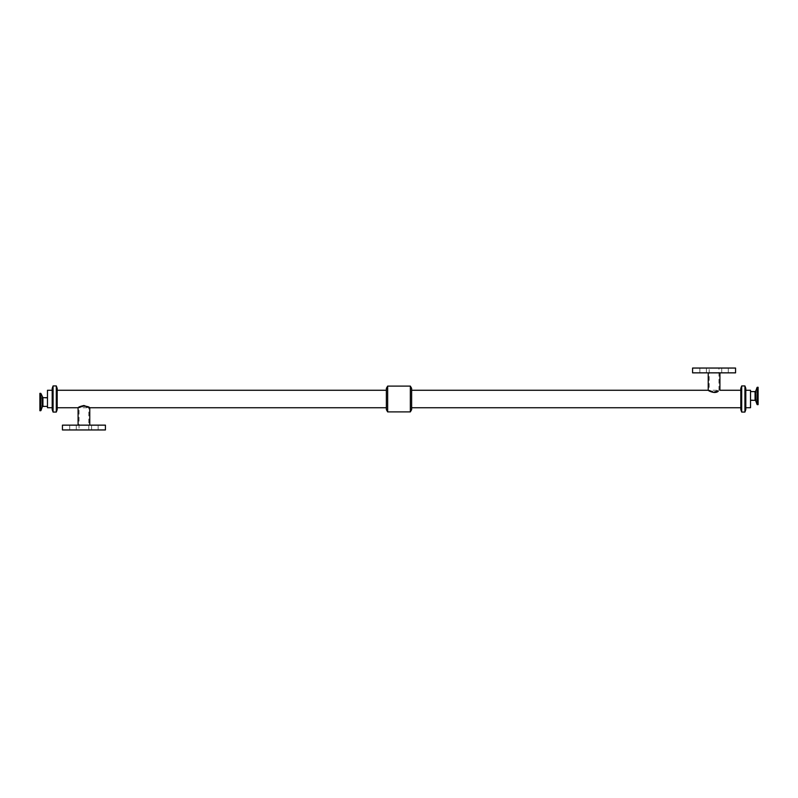 <?xml version="1.0" encoding="UTF-8"?>
<svg xmlns="http://www.w3.org/2000/svg" width="798" height="798" viewBox="0 0 798 798"><rect width="100%" height="100%" fill="white"/><g stroke="black" fill="none" stroke-linecap="round" stroke-linejoin="round"><path stroke-width="0.6" stroke-dasharray="3.99 2.99" d="M699.856 372.856L699.856 368.048L706.4 368.048L699.856 368.048L706.4 368.048L699.856 368.048L699.856 372.856L706.4 372.856L699.856 372.856M721.751 372.856L721.751 368.048L728.285 368.048L721.751 368.048L728.285 368.048L721.751 368.048L721.751 372.856L728.285 372.856L721.751 372.856M91.6 429.952L91.6 425.144L98.144 425.144L91.6 425.144L98.144 425.144L91.6 425.144L91.6 429.952L98.144 429.952L91.6 429.952M69.715 429.952L69.715 425.144L76.249 425.144L69.715 425.144L76.249 425.144L69.715 425.144L69.715 429.952L76.249 429.952L69.715 429.952M750.529 400.327L750.529 391.589L750.529 400.327M750.529 399.908L750.529 391.998L750.529 399.908L758.1 399.908L758.1 391.998L758.1 399.908M758.1 387.269L758.1 404.646M47.471 398.092L47.471 406.002L47.471 398.092L39.9 398.092L39.9 406.002L39.9 398.092M39.9 410.731L39.9 393.354M47.471 397.673L47.471 406.411L47.471 397.673M47.471 390.282L47.471 407.718M709.193 368.048L718.958 368.048L709.193 368.048L709.193 390.262C710.459 391.599 713.242 391.838 717.522 390.97L714.07 391.758L709.193 390.262L718.958 390.262L714.07 391.758M708.225 372.856L719.916 372.856L708.225 372.856M708.225 390.262L714.07 392.506L719.916 390.262M735.566 368.048L692.574 368.048M735.566 372.856L692.574 372.856M411.628 407.738L411.628 390.262L411.628 407.738M740.813 407.738L740.813 390.262L740.813 407.738M88.807 429.952L88.807 407.738L83.93 406.242L79.042 407.738L79.042 429.952L88.807 429.952L79.042 429.952M83.93 406.242L80.478 407.03C84.758 406.162 87.541 406.401 88.807 407.738L79.042 407.738M89.775 425.144L78.084 425.144L89.775 425.144M89.775 407.738C90.104 405.374 77.755 405.374 78.084 407.738M62.434 429.952L105.426 429.952M62.434 425.144L105.426 425.144M57.187 407.738L57.187 390.262L57.187 407.738M386.372 407.738L386.372 390.262L386.372 407.738M750.529 390.282L750.529 407.718M745.801 407.718L745.801 390.282L745.801 407.718M745.801 388.387L745.801 409.613M744.923 412.027L744.923 385.973L744.923 412.027M744.923 385.933L744.923 412.067M741.691 385.933L741.691 412.067M741.691 412.027L741.691 385.973L741.691 412.027M740.813 388.387L740.813 409.613M411.628 388.327L411.628 409.673M410.342 386.102L410.342 411.898M387.658 386.102L387.658 411.898M386.372 388.327L386.372 409.673M57.187 388.387L57.187 409.613M56.309 385.963L56.309 412.037M56.309 385.933L56.309 412.067M53.077 385.933L53.077 412.067M53.077 385.963L53.077 412.037M52.199 388.387L52.199 409.613M52.199 407.718L52.199 390.282L52.199 407.718M757.053 387.449L757.053 404.456M757.312 387.269L757.312 404.646M755.716 391.14L755.716 400.776M755.068 391.589L755.068 400.327M40.688 410.731L40.688 393.354M40.947 410.551L40.947 393.544M42.284 406.86L42.284 397.224M42.932 406.411L42.932 397.673M706.4 372.856L706.4 368.048L706.4 372.856M728.285 372.856L728.285 368.048L728.285 372.856M98.144 429.952L98.144 425.144L98.144 429.952M76.249 429.952L76.249 425.144L76.249 429.952M758.1 391.998L750.529 391.998M39.9 406.002L47.471 406.002M718.958 390.262L718.958 368.048"/><path stroke-width="1.2" d="M750.529 400.327L755.068 400.327L755.068 391.589L755.716 391.14L755.716 400.776L757.053 404.456L757.312 387.269L757.312 404.646L758.1 404.646L758.1 387.269L757.312 387.269M39.9 393.354L39.9 410.731L40.688 410.731L40.688 393.354L39.9 393.354M47.471 397.673L42.932 397.673L40.947 393.544L40.688 410.731M52.199 407.718L47.471 407.718L47.471 390.282L52.199 390.282M708.225 372.856L708.225 390.262L411.628 390.262M714.07 392.506L718.21 391.299C714.898 394.282 707.966 390.601 708.225 390.262M692.574 368.048L735.566 368.048L735.566 372.856L692.574 372.856L692.574 368.048M411.628 407.738L740.813 407.738M89.775 425.144L89.775 407.738L386.372 407.738M57.187 407.738L78.084 407.738C78.433 407.07 80.389 406.322 83.93 405.494L89.775 407.738M105.426 429.952L62.434 429.952L62.434 425.144L105.426 425.144L105.426 429.952M745.801 407.718L750.529 407.718L750.529 390.282L745.801 390.282M744.923 412.027L745.801 409.613L745.801 388.387L744.923 385.973M744.923 412.067L744.923 385.933L741.691 385.933L741.691 412.067L744.923 412.067M741.691 412.027L740.813 409.613L740.813 388.387L741.691 385.973M410.342 411.898L411.628 409.673L411.628 388.327L410.342 386.102L387.658 386.102L387.658 411.898L410.342 411.898L410.342 386.102M387.658 411.898L386.372 409.673L386.372 388.327L387.658 386.102M57.187 409.613L57.187 388.387L56.309 385.963L56.309 412.037L57.187 409.613M56.309 412.067L56.309 385.933L53.077 385.933L53.077 412.067L56.309 412.067M53.077 412.037L53.077 385.963L52.199 388.387L52.199 409.613L53.077 412.037M42.284 397.224L42.284 406.86L40.947 410.551M42.932 397.673L42.932 406.411L42.284 406.86M755.716 391.14L757.053 387.449M755.716 400.776L755.068 400.327M755.068 391.589L750.529 391.589M42.932 406.411L47.471 406.411M740.813 390.262L719.916 390.262L719.916 372.856M78.084 407.738L78.084 425.144M386.372 390.262L57.187 390.262"/></g></svg>
